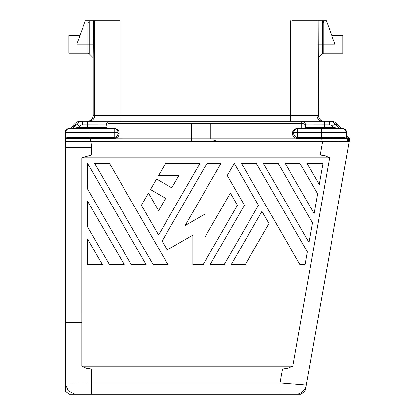 <?xml version="1.0" encoding="UTF-8"?>
<svg xmlns="http://www.w3.org/2000/svg" width="415" height="415" viewBox="0 0 415 415"><rect width="100%" height="100%" fill="white"/><g stroke="black" fill="none" stroke-linecap="round" stroke-linejoin="round"><path stroke-width="0.62" d="M305.544 127.576A1.126 1.126 0 0 1 305.544 127.571L324.317 127.571L324.317 128.702L333.276 128.702L333.276 127.571L338.785 128.297L335.071 123.872L337.172 123.872L341.223 128.702L342.266 128.702A3.756 3.751 90 0 1 346.022 132.452L346.017 137.121L346.634 137.121A1.126 1.126 90 0 0 346.899 137.842L346.867 137.785M304.631 128.702L304.631 128.702A1.126 0.804 -89.9 0 1 303.977 128.219L305.544 127.571A1.126 1.126 -45 0 0 306.669 128.702M329.598 157.793L81.755 157.793L91.508 154.977L320.188 154.977L325.106 155.687L329.598 157.793L292.86 366.139L287.626 368.245L282.459 368.956L91.523 368.956L91.523 382.988L279.985 382.988L282.459 368.956M297.514 138.522L297.514 137.728C294.842 136.929 293.592 135.3 293.758 132.847A1.126 0.799 0 0 1 292.632 133.64C292.559 136.239 294.188 137.868 297.514 138.522L321.267 138.527L320.826 141.52L349.264 141.401L305.43 390.017A11.267 11.267 139.7 0 1 300.527 394.25L296.917 394.25A11.262 11.262 -40 0 0 306.301 385.073L279.985 382.988L279.985 394.25L91.523 394.25L91.523 382.988L65.295 383.112L65.295 391.236L69.3 394.25L91.523 394.25M90.423 137.733L114.177 137.728C116.843 136.929 118.093 135.3 117.927 132.847L117.927 132.452A1.126 0.799 180 0 0 119.058 133.251L119.058 133.64C119.126 136.239 117.502 137.868 114.177 138.522L90.071 138.527C75.323 138.449 67.1 138.221 65.399 137.842L65.669 137.121C67.406 137.49 75.54 137.692 90.06 137.733L90.423 137.733L90.864 141.52L65.295 141.422L65.295 147.47L91.912 147.47L90.864 141.52L211.723 141.515L216.127 140.078L216.127 138.864L321.226 138.859L349.311 138.335L349.705 138.906L306.301 385.073M87.586 121.19C91.004 120.858 92.882 118.981 93.219 115.562L94.662 115.562A5.628 5.628 -90 0 1 89.033 121.19L109.897 121.19A3.756 3.756 -135 0 0 106.141 124.946L106.141 126.046A3.756 2.656 180 0 1 109.897 123.39L109.897 121.19L80.271 121.19A7.512 7.512 0 0 0 74.518 123.872L76.619 123.872L79.493 126.285L78.414 127.571L72.905 128.297L76.619 123.872A7.512 7.506 90.3 0 1 82.367 121.19L80.271 121.19M305.544 124.972L324.317 124.946L324.317 127.571L333.276 127.571L338.785 128.297A1.126 1.126 -90 0 0 339.646 128.702L297.514 128.702L297.514 137.728L321.267 137.733L321.267 138.527L321.62 138.527C336.363 138.449 344.585 138.221 346.286 137.842L346.696 138.335A3.756 3.751 -82.6 0 1 347.521 141.401L349.264 141.401M296.912 394.25L279.985 394.25M72.412 128.702L78.414 128.702L78.414 127.571L87.373 127.571L87.373 124.946L106.141 124.972M293.462 132.992A1.126 0.799 180 0 1 292.632 133.251C292.559 130.652 294.188 129.024 297.514 128.37L303.977 128.219L301.793 128.37L301.793 128.702M324.105 121.19C320.681 120.858 318.803 118.981 318.471 115.562L318.108 20.755L326.408 20.755L334.952 44.234L318.108 44.234M338.785 128.297L338.884 128.297A1.126 1.126 90 0 0 339.75 128.702L342.878 128.702A3.756 3.751 90 0 1 346.634 132.452L293.758 132.452L293.799 131.908M87.954 22.244L88.26 20.755L85.298 20.755L76.754 44.234L87.954 44.234L87.954 22.244L89.282 22.244L89.282 53.794L93.219 57.732L93.219 115.562M321.267 137.733L321.625 137.733L321.625 128.702L342.266 128.702M346.779 137.666L346.286 137.842L346.017 137.121C344.279 137.49 336.15 137.692 321.625 137.733L321.62 138.527M293.758 132.847L293.758 132.452A1.126 0.799 180 0 1 292.632 133.251L292.632 133.64L292.632 133.251M293.96 131.228L294.608 130.071M294.645 130.03L295.781 129.122M296.019 129.008L296.595 128.816M301.622 121.19L301.793 121.19A3.756 3.756 -134.7 0 1 305.544 124.946L305.544 127.571M305.544 126.046A3.756 2.656 0 0 0 301.793 123.39L301.793 121.19L331.419 121.19A7.512 7.512 0 0 1 337.172 123.872M324.317 121.19L324.317 124.946L329.318 124.946L329.318 121.19A7.512 7.506 89.7 0 1 335.071 123.872L332.197 126.285A3.756 3.756 -140.9 0 0 329.318 124.946L329.318 121.19A7.512 7.506 -90.3 0 1 335.071 123.872M297.514 128.702A3.756 3.756 0 0 0 293.758 132.452A3.756 3.756 0 0 1 297.514 128.702L297.514 128.37M346.769 137.656L346.634 132.452A3.756 3.756 0 0 0 342.878 128.702M335.621 123.872L339.75 128.702L339.019 128.427M346.634 135.145L349.311 138.335M119.058 133.251C119.126 130.652 117.502 129.024 114.177 128.37L114.177 128.702A3.756 3.756 0 0 1 117.927 132.452L117.891 131.908M117.725 131.228L117.077 130.071M117.04 130.03L115.904 129.122M115.666 129.008L115.095 128.816M292.207 20.75L318.471 20.755M306.929 121.19L308.796 121.19M342.095 182.066L316.023 329.946L342.095 182.066M87.373 128.702L105.016 128.702A1.126 1.126 -132.2 0 0 106.141 127.571L87.373 127.571L87.373 128.702L90.06 128.702L90.06 132.452L114.177 132.452L114.177 138.522M102.889 121.19L110.063 121.19M72.641 128.453L72.905 128.297A1.126 1.126 -90 0 1 72.044 128.702L71.94 128.702A1.126 1.126 90 0 0 72.801 128.297L71.94 128.702L68.807 128.702L114.177 128.702A3.756 3.756 0 0 1 117.927 132.452L114.177 132.452L114.177 128.702M320.826 141.52L211.723 141.515M301.793 121.19L109.897 121.19A3.756 3.756 0 0 0 106.141 124.946A3.756 3.756 0 0 1 109.897 121.19L109.897 128.37L107.708 128.219L106.141 127.571M65.295 136.691L65.295 137.173L65.295 136.691M65.295 131.13L65.295 132.452L65.295 131.13A3.756 3.751 90 0 1 68.807 128.702A3.756 3.756 0 0 0 65.295 131.13M119.479 20.75L93.219 20.755M109.897 128.702L109.897 128.37L107.708 128.219A1.126 0.804 -90.1 0 1 107.06 128.702M81.755 157.793L81.771 366.139L86.553 368.245L91.523 368.956M81.755 322.403L65.295 322.403L65.295 383.112M81.771 366.139L292.86 366.139M82.367 121.19L82.367 124.946L87.373 124.946L87.373 121.19L109.897 121.19M90.071 138.527L90.06 132.452L65.669 132.452L65.669 137.121L65.295 137.121L65.295 132.452L65.669 132.452A3.756 3.751 90 0 1 69.419 128.702L70.467 128.702L74.518 123.872M74.825 394.25L68.299 390.816L65.295 384.077M70.467 128.702L68.807 128.702M65.295 141.422L65.295 137.121M65.295 147.47L65.295 322.403M119.058 133.64A1.126 0.799 -0 0 1 117.927 132.847M93.219 57.732L93.583 20.755L89.251 20.755L89.282 22.244M65.295 138.345L90.46 138.859L210.301 138.864L210.301 123.39L259.09 123.39L109.897 123.39M88.26 20.755L89.251 20.755M80.033 35.223L68.833 35.223L68.833 53.245L87.954 53.245A1.878 1.878 0 0 1 89.282 53.794M331.673 35.223L342.873 35.223L342.873 53.245L323.752 53.245A1.878 1.878 0 0 0 322.424 53.794L322.424 22.244L323.752 22.244L323.446 20.755M109.493 264.734L87.565 226.756L87.565 201.078L124.313 264.734L109.493 264.734M109.493 163.375L94.667 163.375L153.187 264.734L168.008 264.734L109.493 163.375M307.365 251.812L305.087 264.734L299.998 264.734L241.478 163.375L256.304 163.375L307.365 251.812M87.565 264.734L87.565 238.916L102.469 264.734L87.565 264.734M312.474 222.824L309.009 242.495L263.328 163.375L278.149 163.375L312.474 222.824M87.643 163.375L87.565 188.913L131.337 264.734L146.163 264.734L87.643 163.375M156.554 179.057L150.469 189.588L165.684 198.37L158.582 210.675L148.44 193.105L141.416 205.269L158.582 234.999L199.937 163.375L165.606 163.375L158.582 175.535L178.87 175.535L171.769 187.839L156.554 179.057M285.172 163.375L314.119 213.507L317.589 193.836L299.998 163.375L285.172 163.375M307.022 163.375L319.228 184.519L322.958 163.375L307.022 163.375M224.126 264.734L258.457 205.269L234.268 163.375L227.244 175.535L244.409 205.269L210.078 264.734L224.126 264.734M205.005 237.027L205.005 214.052L185.111 225.542L221.003 163.375L206.96 163.375L162.094 241.084L167.198 249.923L192.845 235.118L192.845 264.734L203.054 264.734L237.39 205.269L230.367 193.105L205.005 237.027M261.964 211.349L231.145 264.734L245.192 264.734L268.987 223.514L261.964 211.349M322.585 141.401L320.188 154.977M346.634 137.007L347.749 138.335A3.756 3.751 90 0 1 348.574 141.401M333.276 127.571L332.197 126.285M259.09 123.39L301.793 123.39L301.793 128.37M317.024 20.75L317.024 115.562L318.471 115.562M191.694 123.39L191.694 141.515M216.127 138.864L210.301 138.864M322.657 121.19A5.628 5.628 90 0 1 317.024 115.562L290.759 115.562L290.759 20.755M72.023 128.697L76.07 123.872M91.508 147.47L91.508 154.977M290.759 121.19L290.759 115.562L94.662 115.562L94.662 20.75M120.931 121.19L120.931 20.755M114.177 128.37L109.897 128.37M82.367 124.946A3.756 3.756 -39.1 0 0 79.493 126.285M87.954 53.245L87.954 44.234L93.583 44.234M322.424 22.244L322.455 20.755M323.752 22.244L323.752 53.245M302.229 121.216L302.556 121.273M304.086 121.979L305.279 123.561L305.544 124.915M346.634 137.116L346.634 132.452M322.424 53.794L318.471 57.752"/></g></svg>
